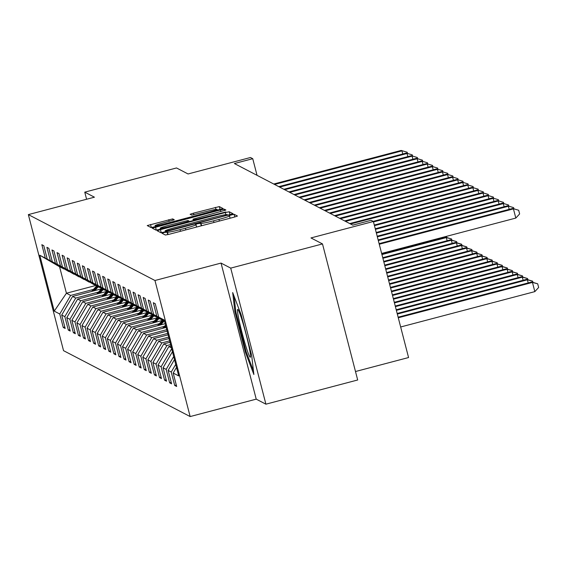 <?xml version="1.0" encoding="UTF-8"?>
<svg xmlns="http://www.w3.org/2000/svg" width="567" height="567" viewBox="0 0 567 567"><rect width="100%" height="100%" fill="white"/><g stroke="black" fill="none" stroke-linecap="round" stroke-linejoin="round"><path stroke-width="0.85" d="M164.295 232.477L161.985 233.25L165.387 235.022L169.306 234.242L234.171 217.147L237.467 216.041L234.065 214.269L229.011 215.588L229.458 215.821A11.957 0.773 -14.5 0 1 229.5 215.871A11.957 0.773 -14.5 0 1 218.947 219.394L213.546 220.818A11.957 0.773 -14.5 0 1 200.994 223.327L197.805 223.646L195.502 224.419L195.948 224.66A11.957 0.773 -14.5 0 1 195.991 224.702A11.957 0.773 -14.5 0 1 185.437 228.225L180.03 229.649A11.957 0.773 -14.5 0 1 167.478 232.158L164.295 232.477M172.666 218.897L147.243 225.574L151.02 227.551L154.947 226.765L223.107 208.571L219.33 206.594L193.425 213.171L190.129 214.276L191.752 215.127L206.572 211.47A9.993 0.645 -14.5 0 1 217.104 209.414A9.993 0.645 -14.5 0 1 208.28 212.356L165.578 223.611A9.993 0.645 -14.5 0 1 155.046 225.673A9.993 0.645 -14.5 0 1 163.87 222.725L174.289 219.748L172.666 218.897L173.02 220.265M230.719 268.12L221.038 263.081L256.227 399.147L265.909 404.179L230.719 268.12L322.495 243.93L310.971 237.934L373.377 221.484L371.101 220.301L352.745 225.134L234.391 163.537L252.74 158.696L250.472 157.513L188.06 173.963L176.528 167.96L84.752 192.149L86.588 199.251M221.038 263.081L154.961 280.502L28.35 214.602L94.434 197.188L84.752 192.149M160.461 229.635L157.172 230.755L160.936 232.711L164.862 231.924L233.023 213.731L229.245 211.76L225.319 212.54L160.461 229.635L161.255 232.711M225.907 210.031L193.007 219.167L194.091 219.734L198.011 218.954L225.843 211.966L159.901 229.344L155.982 230.131L152.204 228.154L220.365 209.96L224.284 209.173L225.893 210.017M322.495 243.93L357.685 379.989L265.909 404.179M154.961 280.502L190.151 416.561L63.539 350.661L28.35 214.602M64.815 327.017L63.235 327.435L65.184 328.449L61.711 315.025L64.829 316.648L68.302 330.072L70.251 331.085L66.778 317.662L69.897 319.285L73.37 332.709L75.319 333.722L71.846 320.298L74.964 321.921L78.437 335.345L80.386 336.359L76.914 322.935L80.032 324.558L83.505 337.982L85.454 338.995L81.981 325.571L85.1 327.194L88.572 340.618L90.522 341.632L87.049 328.215L90.167 329.838L93.64 343.255L95.589 344.268L92.116 330.852L95.235 332.475L98.708 345.891L100.657 346.912L97.184 333.488L100.302 335.111L103.775 348.535L105.724 349.548L102.251 336.125L105.37 337.748L108.836 351.171L110.785 352.185L107.319 338.761L110.437 340.384L113.903 353.808L115.852 354.822L112.386 341.398L115.505 343.021L118.971 356.445L120.92 357.458L117.454 344.034L120.565 345.657L124.038 359.081L125.987 360.095L122.515 346.671L125.633 348.294L129.106 361.718L131.055 362.731L127.582 349.307L130.701 350.93L134.173 364.354L136.123 365.368L132.65 351.944L135.768 353.567L139.241 366.991L141.19 368.004L137.717 354.588L140.836 356.211L144.309 369.627L146.258 370.641L142.785 357.224L145.903 358.847L149.376 372.264L151.325 373.284L147.852 359.861L150.971 361.484L154.444 374.907L156.393 375.921L152.92 362.497L156.038 364.12L159.511 377.544L161.46 378.558L157.987 365.134L161.106 366.757L164.579 380.181L166.528 381.194L163.055 367.77L166.174 369.393L169.646 382.817L171.595 383.831L168.123 370.407L171.241 372.03L174.707 385.454L176.656 386.467L173.19 373.043L178.711 375.921L164.253 320.022L158.732 317.151L155.259 303.728L153.31 302.714L156.783 316.138L164.402 320.603M63.235 327.435L59.762 314.012L54.241 311.134L39.789 255.242L45.31 258.12L41.838 244.696L43.787 245.709L47.259 259.133L50.378 260.756L46.905 247.332L48.854 248.346L52.327 261.77L55.446 263.393L51.973 249.969L53.922 250.983L57.395 264.406L60.513 266.029L57.04 252.606L58.989 253.619L62.462 267.043L65.581 268.666L62.108 255.242L64.057 256.256L67.53 269.679L70.641 271.302L67.175 257.879L69.124 258.892L72.59 272.316L75.709 273.939L72.243 260.515L74.192 261.536L77.658 274.952L80.776 276.576L77.31 263.159L79.26 264.172L82.725 277.589L85.844 279.212L82.371 265.795L84.32 266.809L87.793 280.226L90.911 281.849L87.438 268.432L89.388 269.445L92.86 282.869L95.979 284.492L92.506 271.069L94.455 272.082L97.928 285.506L101.046 287.129L97.574 273.705L99.523 274.719L102.996 288.142L106.114 289.765L102.641 276.342L104.59 277.355L108.063 290.779L111.182 292.402L107.709 278.978L109.658 279.992L113.131 293.415L116.249 295.038L112.776 281.615L114.725 282.628L118.198 296.052L121.317 297.675L117.844 284.251L119.793 285.265L123.266 298.689L126.384 300.312L122.911 286.888L124.86 287.908L128.333 301.325L131.452 302.948L127.979 289.524L129.928 290.545L133.401 303.962L136.512 305.585L133.047 292.168L134.996 293.182L138.461 306.598L141.58 308.221L138.114 294.805L140.063 295.818L143.529 309.242L146.647 310.865L143.182 297.441L145.131 298.455L148.597 311.878L151.715 313.501L148.242 300.078L150.191 301.091L153.664 314.515L156.783 316.138M98.566 292.048L75.716 298.072L72.597 296.449L101.458 288.837M69.018 271.55L47.259 259.133M72.597 296.449L61.711 315.025M75.716 298.072L64.829 316.648M50.378 260.756L68.862 271.593M103.633 294.684L80.776 300.708L77.665 299.085L106.525 291.473M74.086 274.187L52.327 261.77M77.665 299.085L66.778 317.662M80.776 300.708L69.897 319.285M55.446 263.393L73.93 274.23M108.701 297.321L85.844 303.345L82.725 301.722L111.593 294.11M79.153 276.831L57.395 264.406M82.725 301.722L71.846 320.298M85.844 303.345L74.964 321.921M60.513 266.029L78.997 276.866M113.769 299.957L90.911 305.982L87.793 304.359L116.66 296.754M84.214 279.467L62.462 267.043M87.793 304.359L76.914 322.935M90.911 305.982L80.032 324.558M65.581 268.666L84.065 279.503M118.836 302.594L95.979 308.618L92.86 306.995L121.728 299.39M89.281 282.104L67.53 269.679M92.86 306.995L81.981 325.571M95.979 308.618L85.1 327.194M70.641 271.302L89.132 282.139M123.904 305.23L101.046 311.255L97.928 309.632L126.795 302.027M94.349 284.74L72.59 272.316M97.928 309.632L87.049 328.215M101.046 311.255L90.167 329.838M75.709 273.939L94.2 284.776M128.971 307.867L106.114 313.891L102.996 312.268L131.863 304.663M99.416 287.377L77.658 274.952M102.996 312.268L92.116 330.852M106.114 313.891L95.235 332.475M80.776 276.576L99.268 287.419M134.039 310.503L111.182 316.528L108.063 314.905L136.93 307.3M104.484 290.013L82.725 277.589M108.063 314.905L97.184 333.488M111.182 316.528L100.302 335.111M85.844 279.212L104.335 290.056M139.106 313.147L116.249 319.164L113.131 317.541L141.998 309.936M109.551 292.65L87.793 280.226M113.131 317.541L102.251 336.125M116.249 319.164L105.37 337.748M90.911 281.849L109.403 292.692M144.174 315.784L121.317 321.808L118.198 320.185L147.059 312.573M114.619 295.287L92.86 282.869M118.198 320.185L107.319 338.761M121.317 321.808L110.437 340.384M95.979 284.492L114.47 295.329M149.234 318.42L126.384 324.444L123.266 322.821L152.126 315.209M119.687 297.923L97.928 285.506M123.266 322.821L112.386 341.398M126.384 324.444L115.505 343.021M101.046 287.129L119.538 297.966M154.302 321.057L131.452 327.081L128.333 325.458L157.194 317.846M124.754 300.56L102.996 288.142M128.333 325.458L117.454 344.034M131.452 327.081L120.565 345.657M106.114 289.765L124.605 300.602M159.37 323.693L136.519 329.718L133.401 328.095L162.261 320.483M129.822 303.203L108.063 290.779M133.401 328.095L122.515 346.671M136.519 329.718L125.633 348.294M111.182 292.402L129.666 303.239M164.437 326.33L141.587 332.354L138.468 330.731L165.203 323.686M134.889 305.84L113.131 293.415M138.468 330.731L127.582 349.307M141.587 332.354L130.701 350.93M116.249 295.038L134.733 305.875M166.755 329.689L146.647 334.991L143.529 333.368L166.159 327.407M139.957 308.476L118.198 296.052M143.529 333.368L132.65 351.944M146.647 334.991L135.768 353.567M121.317 297.675L139.801 308.512M167.719 333.41L151.715 337.627L148.597 336.004L167.123 331.121M145.024 311.113L123.266 298.689M148.597 336.004L137.717 354.588M151.715 337.627L140.836 356.211M126.384 300.312L144.869 311.148M168.675 337.131L156.783 340.264L153.664 338.641L168.087 334.842M150.085 313.749L128.333 301.325M153.664 338.641L142.785 357.224M156.783 340.264L145.903 358.847M131.452 302.948L149.936 313.792M169.639 340.852L161.85 342.9L158.732 341.277L169.051 338.563M155.152 316.386L133.401 303.962M158.732 341.277L147.852 359.861M161.85 342.9L150.971 361.484M136.512 305.585L155.004 316.429M170.603 344.566L166.918 345.537L163.799 343.914L170.008 342.284M160.22 319.023L138.461 306.598M163.799 343.914L152.92 362.497M166.918 345.537L156.038 364.12M141.58 308.221L160.071 319.065M171.468 347.904L168.867 346.557L170.972 345.998M164.614 321.432L143.529 309.242M168.867 346.557L157.987 365.134M171.673 348.712L161.106 366.757M146.647 310.865L164.607 321.39M172.453 351.724L163.055 367.77M173.7 356.544L166.174 369.393M148.597 311.878L164.565 321.241M151.715 313.501L164.508 320.993M174.48 359.556L168.123 370.407M175.72 364.375L171.241 372.03M153.664 314.515L164.465 320.844M176.5 367.388L173.19 373.043M158.732 317.151L164.366 320.454M355.495 371.527L408.566 357.543L373.377 221.484M256.227 399.147L190.151 416.561M257.042 175.323L252.74 158.696M95.688 285.52L66.424 293.231L70.648 295.435L93.498 289.411M63.951 268.914L59.578 266.759L66.424 293.231L54.241 311.134M39.789 255.242L59.578 266.759M70.648 295.435L59.762 314.012M45.31 258.12L63.802 268.956M176.287 385.036L174.707 385.454M171.22 382.399L169.646 382.817M166.152 379.762L164.579 380.181M161.085 377.126L159.511 377.544M156.024 374.489L154.444 374.907M150.957 371.853L149.376 372.264M145.889 369.216L144.309 369.627M140.822 366.58L139.241 366.991M135.754 363.936L134.173 364.354M130.686 361.299L129.106 361.718M125.619 358.663L124.038 359.081M120.551 356.026L118.971 356.445M115.484 353.39L113.903 353.808M110.416 350.753L108.836 351.171M105.349 348.117L103.775 348.535M100.281 345.48L98.708 345.891M95.221 342.844L93.64 343.255M90.153 340.207L88.572 340.618M85.085 337.563L83.505 337.982M80.018 334.927L78.437 335.345M74.95 332.29L73.37 332.709M69.883 329.654L68.302 330.072M232.683 292.558L234.844 311.411L245.44 352.39L253.874 374.503L251.713 355.651L241.117 314.678L232.683 292.558M246.319 352.157L245.44 352.39M235.759 311.17L234.844 311.411M165.628 231.194L225.312 215.644L227.622 214.872L227.147 214.624A11.957 0.773 -14.5 0 0 214.595 217.133L175.678 227.388A11.957 0.773 -14.5 0 0 165.125 230.911A11.957 0.773 -14.5 0 0 165.167 230.96L165.755 231.69M169.009 225.255A9.993 0.645 -14.5 0 0 160.185 228.203A9.993 0.645 -14.5 0 0 170.717 226.148L185.763 222.179L189.059 221.08L187.975 220.506L169.009 225.255M400.663 326.982L534.837 291.622L532.456 282.43L531.648 282.005L398.133 317.194M398.282 317.789L532.456 282.43L537.7 283.805L538.65 287.476L534.837 291.622M531.648 282.005L537.7 283.805M381.641 253.435L515.814 218.075L513.44 208.883L379.266 244.242M512.625 208.458L518.677 210.258L512.625 208.458L379.11 243.647M518.677 210.258L519.627 213.936L515.814 218.075M239.097 320.433A24.742 1.765 -104.8 0 0 245.872 346.295A24.742 1.765 -104.8 0 0 250.479 357.019A24.742 1.765 -104.8 0 0 248.934 346.239A24.742 1.765 -104.8 0 0 237.97 309.539A24.742 1.765 -104.8 0 0 239.097 320.433M253.463 370.889L246.113 351.611L235.844 311.907L234.029 296.08M397.325 314.068L527.388 279.793L526.58 279.368L397.169 313.473M528.196 282.912L527.388 279.793L532.633 281.161L532.945 282.373M526.58 279.368L532.633 281.161M396.361 310.355L522.32 277.157L521.512 276.731L396.205 309.759M523.128 280.275L522.32 277.157L527.565 278.525L527.877 279.737M521.512 276.731L527.565 278.525M509.18 209.372L508.372 206.246L378.302 240.528M507.557 205.821L513.61 207.621L507.557 205.821L378.146 239.933M513.61 207.621L513.922 208.826M504.113 206.728L503.305 203.61L377.338 236.808M502.49 203.184L508.542 204.985L502.49 203.184L377.183 236.212M508.542 204.985L508.861 206.19M395.397 306.634L517.253 274.513L516.445 274.095L395.242 306.038M518.061 277.639L517.253 274.513L522.498 275.888L522.809 277.1M516.445 274.095L522.498 275.888M394.434 302.913L512.192 271.877L511.377 271.458L394.285 302.317M512.993 275.002L512.192 271.877L517.43 273.251L517.742 274.463M511.377 271.458L517.43 273.251M393.477 299.192L507.125 269.24L506.31 268.822L393.321 298.596M507.933 272.366L507.125 269.24L512.362 270.615L512.674 271.827M506.31 268.822L512.362 270.615M499.045 204.092L498.237 200.973L376.382 233.087M497.422 200.548L503.475 202.341L497.422 200.548L376.226 232.491M503.475 202.341L503.794 203.553M493.977 201.455L493.17 198.337L375.418 229.366M492.354 197.911L498.414 199.704L492.354 197.911L375.262 228.77M498.414 199.704L498.726 200.916M488.91 198.819L488.102 195.693L374.454 225.652M487.287 195.275L493.347 197.068L487.287 195.275L374.298 225.056M493.347 197.068L493.659 198.28M483.842 196.182L483.034 193.056L373.49 221.931M482.219 192.638L488.279 194.431L482.219 192.638L373.171 221.378M488.279 194.431L488.591 195.643M478.775 193.545L477.967 190.42L350.562 224M477.159 190.002L483.212 191.795L477.159 190.002L349.754 223.575M483.212 191.795L483.523 193.007M473.707 190.909L472.899 187.783L345.494 221.364M472.091 187.365L478.144 189.158L472.091 187.365L344.686 220.939M478.144 189.158L478.456 190.37M468.64 188.272L467.832 185.147L340.427 218.727M467.024 184.722L473.076 186.522L467.024 184.722L339.619 218.302M473.076 186.522L473.388 187.734M463.572 185.636L462.764 182.51L335.359 216.091M461.956 182.085L468.009 183.885L461.956 182.085L334.551 215.666M468.009 183.885L468.321 185.097M458.505 182.999L457.697 179.874L330.299 213.454M456.889 179.448L462.941 181.249L456.889 179.448L329.484 213.029M462.941 181.249L463.253 182.454M453.437 180.356L452.636 177.237L325.231 210.811M451.821 176.812L457.874 178.612L451.821 176.812L324.416 210.392M457.874 178.612L458.186 179.817M448.377 177.719L447.569 174.601L320.164 208.174M446.753 174.175L452.806 175.968L446.753 174.175L319.349 207.756M452.806 175.968L453.118 177.18M443.309 175.083L442.501 171.964L315.096 205.537M441.686 171.539L447.739 173.332L441.686 171.539L314.281 205.119M447.739 173.332L448.05 174.544M438.241 172.446L437.433 169.32L310.029 202.901M436.618 168.902L442.671 170.695L436.618 168.902L309.213 202.483M442.671 170.695L442.99 171.907M433.174 169.809L432.366 166.684L304.961 200.264M431.551 166.266L437.604 168.059L431.551 166.266L304.146 199.839M437.604 168.059L437.922 169.271M428.106 167.173L427.298 164.047L299.893 197.628M426.483 163.629L432.543 165.422L426.483 163.629L299.078 197.203M432.543 165.422L432.855 166.634M423.039 164.536L422.231 161.411L294.826 194.991M421.416 160.993L427.475 162.786L421.416 160.993L294.018 194.566M427.475 162.786L427.787 163.998M417.971 161.9L417.163 158.774L289.758 192.355M416.355 158.349L422.408 160.149L416.355 158.349L288.95 191.93M422.408 160.149L422.72 161.361M412.904 159.263L412.096 156.138L284.691 189.718M411.288 155.712L417.34 157.513L411.288 155.712L283.883 189.293M417.34 157.513L417.652 158.725M392.513 295.478L502.057 266.603L501.242 266.185L392.357 294.883M502.865 269.729L502.057 266.603L507.295 267.978L507.607 269.19M501.242 266.185L507.295 267.978M391.549 291.757L496.99 263.967L496.175 263.542L391.4 291.162M497.798 267.092L496.99 263.967L502.227 265.342L502.546 266.554M496.175 263.542L502.227 265.342M165.762 327.506L166.096 327.138M162.63 328.336L165.564 325.082M164.572 327.825L165.89 326.358M165.762 325.862L163.82 328.024M390.592 288.036L491.922 261.33L491.107 260.905L390.436 287.441M492.73 264.456L491.922 261.33L497.16 262.705L497.479 263.917M491.107 260.905L497.16 262.705M160.695 324.87L164.061 321.142M157.562 325.699L162.438 320.291M159.504 325.189L163.445 320.816M163.055 320.617L158.753 325.38M389.628 284.315L486.855 258.694L486.039 258.268L389.472 283.72M487.663 261.819L486.855 258.694L492.099 260.069L492.411 261.274M486.039 258.268L492.099 260.069M155.627 322.233L158.994 318.505M152.495 323.062L157.371 317.655M154.437 322.545L158.377 318.179M157.987 317.981L153.685 322.743M388.664 280.601L481.787 256.057L480.972 255.632L388.508 280.006M482.595 259.176L481.787 256.057L487.032 257.432L487.344 258.637M480.972 255.632L487.032 257.432M150.56 319.597L153.926 315.862M147.434 320.419L152.303 315.018M149.369 319.908L153.31 315.543M152.92 315.344L148.618 320.107M387.7 276.88L476.719 253.421L475.904 252.995L387.552 276.285M477.527 256.539L476.719 253.421L481.964 254.789L482.276 256M475.904 252.995L481.964 254.789M145.492 316.96L148.859 313.225M142.367 317.782L147.236 312.382M144.302 317.272L148.242 312.906M147.852 312.7L143.55 317.47M386.744 273.159L471.652 250.784L470.844 250.359L386.588 272.564M472.46 253.903L471.652 250.784L476.897 252.152L477.208 253.364M470.844 250.359L476.897 252.152M140.425 314.324L143.791 310.588M137.299 315.146L142.168 309.745M139.241 314.635L143.175 310.269M142.785 310.064L138.49 314.834M385.78 269.438L466.584 248.148L465.776 247.722L385.624 268.843M467.392 251.266L466.584 248.148L471.829 249.515L472.141 250.727M465.776 247.722L471.829 249.515M135.357 311.687L138.724 307.952M132.231 312.509L137.101 307.108M134.173 311.999L138.107 307.633M137.717 307.427L133.422 312.197M384.816 265.725L461.517 245.504L460.709 245.086L384.667 265.129M462.325 248.63L461.517 245.504L466.761 246.879L467.073 248.091M460.709 245.086L466.761 246.879M130.29 309.05L133.656 305.315M127.164 309.873L132.033 304.472M129.106 309.362L133.039 304.996M132.65 304.791L128.355 309.561M383.859 262.004L456.449 242.867L455.641 242.449L383.703 261.408M457.257 245.993L456.449 242.867L461.694 244.242L462.006 245.454M455.641 242.449L461.694 244.242M125.229 306.414L128.589 302.679M122.096 307.236L126.965 301.835M124.038 306.726L127.972 302.36M127.582 302.154L123.287 306.924M382.895 258.283L451.382 240.231L450.574 239.813L382.739 257.687M452.19 243.356L451.382 240.231L456.626 241.606L456.938 242.818M450.574 239.813L456.626 241.606M120.161 303.777L123.521 300.042M117.029 304.599L121.898 299.199M118.971 304.089L122.904 299.723M122.515 299.518L118.22 304.288M381.931 254.562L446.321 237.594L445.506 237.169L381.775 253.966M447.129 240.72L446.321 237.594L451.559 238.969L451.871 240.181M445.506 237.169L451.559 238.969M115.094 301.134L118.453 297.406M111.961 301.963L116.83 296.562M113.903 301.453L117.837 297.08M117.447 296.881L113.152 301.651M442.062 238.083L441.92 237.552M446.498 236.347L446.803 237.545M110.026 298.497L113.393 294.769M106.894 299.326L111.763 293.919M108.836 298.816L112.769 294.443M112.379 294.245L108.084 299.007M104.959 295.861L108.325 292.133M101.826 296.69L106.702 291.282M103.768 296.172L107.709 291.807M107.319 291.608L103.017 296.371M99.891 293.224L103.258 289.489M96.759 294.053L101.635 288.646M98.701 293.536L102.641 289.17M102.251 288.972L97.949 293.734M407.836 156.627L407.028 153.501L279.623 187.082M406.22 153.076L412.273 154.876L406.22 153.076L278.815 186.656M412.273 154.876L412.585 156.081M94.824 290.587L98.19 286.852M91.691 291.41L96.567 286.009M93.633 290.899L97.574 286.533M97.184 286.328L92.882 291.098M402.768 153.983L401.96 150.865L274.556 184.445M401.152 150.439L407.205 152.239L401.152 150.439L273.748 184.02M407.205 152.239L407.517 153.444M168.094 234.547L167.478 232.158M180.455 231.301L180.03 229.649M185.863 229.876L185.437 228.225M196.565 227.055L195.976 224.766M201.257 225.822L200.555 223.1M201.611 225.73L200.994 223.327M213.972 222.47L213.546 220.818M219.372 221.045L218.947 219.394M229.5 215.871L230.11 218.217L229.486 215.935M234.766 216.984L234.065 214.269M167.74 234.632L167.038 231.931M225.864 214.652L225.319 212.54M230.018 214.751L229.245 211.76M227.736 215.354L227.615 214.886M165.38 231.79L165.167 230.96M156.294 230.131L155.5 227.055M220.79 211.611L220.365 209.96M224.638 210.548L224.284 209.173M193.368 220.528L193.021 219.181M194.233 220.294L194.091 219.734M189.187 221.626L189.052 221.095L189.201 221.626M193.843 214.794L193.425 213.171M215.928 209.407L215.403 207.38M220.102 209.592L219.33 206.594M151.339 227.551L150.546 224.475M169.164 221.328L168.739 219.677M196.6 227.048L195.991 224.702M227.743 215.354L227.622 214.872M165.351 231.797L165.125 230.911M193.361 220.528L193.007 219.167M160.447 229.203L160.185 228.203M155.308 226.672L155.046 225.673M217.338 210.322L217.104 209.414"/></g></svg>
